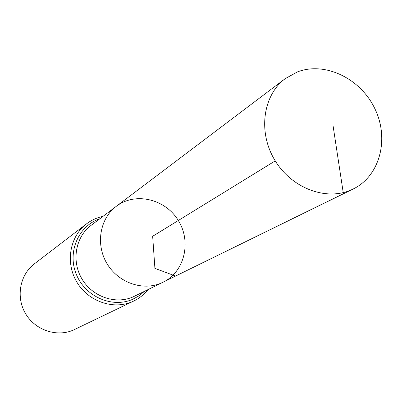 <?xml version="1.0" encoding="UTF-8"?>
<svg xmlns="http://www.w3.org/2000/svg" width="402" height="402" viewBox="0 0 402 402"><rect width="100%" height="100%" fill="white"/><g stroke="black" fill="none" stroke-linecap="round" stroke-linejoin="round"><path stroke-width="0.6" d="M163.046 282.244L132.962 296.952C115.319 304.756 92.259 296.701 81.847 278.752C71.265 260.903 75.536 236.939 90.998 225.437L116.324 206.296C99.902 218.502 95.445 244.145 106.811 263.31C118.002 282.586 142.625 291.304 161.363 283.018L163.046 282.244C184.593 271.852 191.724 241.858 178.312 220.502C165.302 198.91 135.313 191.749 116.324 206.296C99.902 218.502 95.445 244.145 106.811 263.31C118.002 282.586 142.625 291.304 161.363 283.018L353.202 188.99C379.975 175.975 389.528 138.891 374.925 108.826C360.689 78.606 325.273 61.3 297.525 71.868L285.289 78.601C263.054 95.073 257.818 131.58 274.476 159.614C290.892 187.789 325.535 201.206 350.921 190.04L353.202 188.99M103.038 216.341C96.937 217.618 91.405 220.145 86.435 223.924L34.316 263.898C19.793 274.883 15.733 297.209 25.562 313.655C35.24 330.198 56.793 337.434 73.445 330.032L133.841 300.972C139.454 298.244 144.202 294.445 148.092 289.576M275.234 160.875L152.659 236.286L154.916 268.38L175.573 276.048L343.393 193.734L333.002 125.334M86.435 223.924C69.722 236.552 65.209 262.632 76.787 281.993C88.189 301.465 113.274 310.128 132.439 301.616L133.841 300.972M99.771 218.809C78.516 225.718 67.089 252.069 76.315 274.32C85.204 296.696 112.233 308.46 132.7 299.289L138.926 295.872L144.418 291.38M116.324 206.296L285.289 78.601"/></g></svg>
